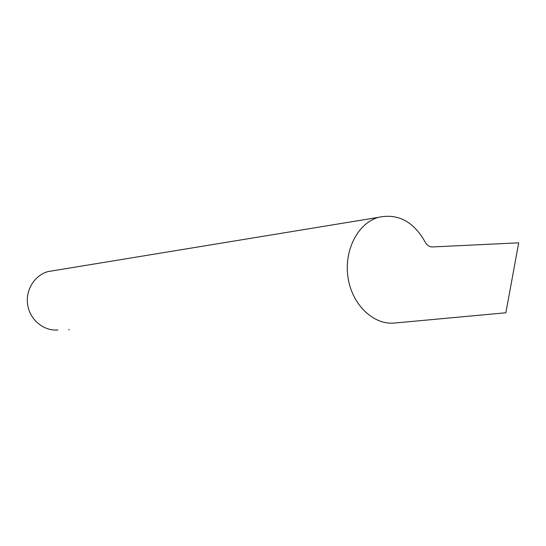 <?xml version="1.0" encoding="UTF-8"?>
<svg xmlns="http://www.w3.org/2000/svg" width="546" height="546" viewBox="0 0 546 546"><rect width="100%" height="100%" fill="white"/><g stroke="black" fill="none" stroke-linecap="round" stroke-linejoin="round"><path stroke-width="0.82" d="M432.5 246.942L518.7 242.834L505.869 312.776L394.56 323.034C373.621 325.211 352.19 304.934 348.055 277.791C343.687 250.689 357.739 223.287 378.214 217.39C397.802 213.158 413.424 221.328 425.068 241.892C426.924 245.263 429.402 246.949 432.5 246.942M57.903 329.989C43.953 331.217 30.18 320.12 27.73 305.289C25.13 290.486 34.439 275.239 48.021 271.58L53.713 270.645M69.362 329.716L68.735 329.764M378.214 217.39L48.021 271.58"/></g></svg>
